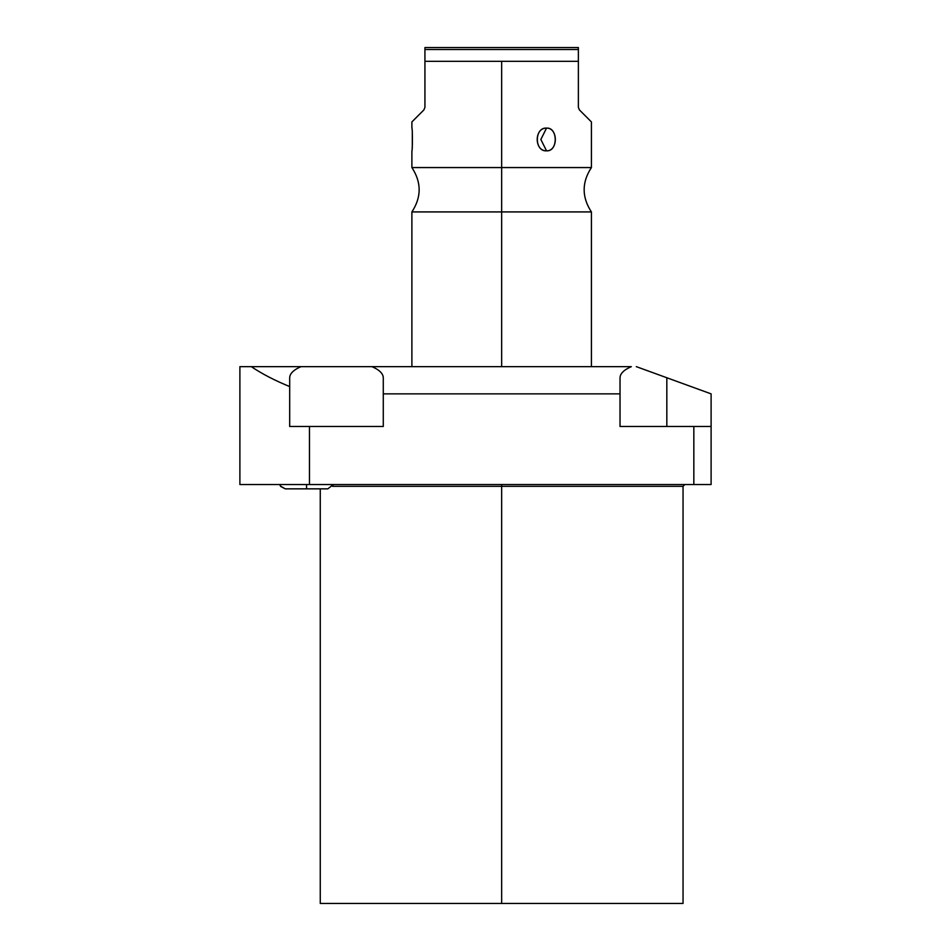 <?xml version="1.0" encoding="UTF-8"?>
<svg xmlns="http://www.w3.org/2000/svg" width="951" height="951" viewBox="0 0 951 951"><rect width="100%" height="100%" fill="white"/><g stroke="black" fill="none" stroke-linecap="round" stroke-linejoin="round"><path stroke-width="1.43" d="M684.839 484.535L683.044 486.33L501.652 486.33L501.652 484.535L501.652 486.33L683.044 486.33L683.044 903.45L501.652 903.45L501.652 486.33L332.517 486.33L501.652 486.33L501.652 903.45L320.261 903.45L501.652 903.45L320.261 903.45L320.261 488.85M239.89 366.646L631.345 366.646C623.939 369.856 620.171 373.553 620.028 377.749L620.028 393.869L383.277 393.869L383.277 426.488L309.467 426.488L309.467 484.535L693.838 484.535L693.838 426.488L620.028 426.488L620.028 377.749C620.171 373.553 623.939 369.856 631.345 366.646L301.003 366.646C293.597 369.856 289.829 373.553 289.686 377.749L289.686 426.488L309.467 426.488L309.467 484.535L239.89 484.535L239.89 366.646L251.302 366.646C261.953 373.838 274.744 380.471 289.686 386.57L289.686 377.749C289.829 373.553 293.597 369.856 301.003 366.646L251.302 366.646C261.953 373.838 274.744 380.471 289.686 386.57L289.686 426.488L383.277 426.488L383.277 377.749C383.134 373.553 379.366 369.856 371.96 366.646C379.366 369.856 383.134 373.553 383.277 377.749L383.277 393.869L620.028 393.869L620.028 426.488L711.11 426.488L711.11 484.535L693.838 484.535L693.838 426.488L711.11 426.488L711.11 484.535L239.89 484.535L239.89 366.646M711.11 393.869L711.11 426.488L711.11 393.869L636.302 366.646L711.11 393.869M666.829 426.488L666.829 377.749L666.829 426.488M501.652 366.646L501.652 211.918L591.415 211.918L501.652 211.918L501.652 366.646M591.415 366.646L591.415 211.918C581.727 197.13 581.727 182.342 591.415 167.566L501.652 167.566L501.652 211.918L501.652 61.316L578.374 61.316L578.374 107.392L579.421 109.936L591.415 121.93L591.415 167.566L411.89 167.566L411.89 150.84C412.556 151.982 412.603 127.315 411.89 128.1L411.89 121.93L423.884 109.936L424.931 107.392L424.931 61.316L501.652 61.316L501.652 167.566L411.89 167.566C421.566 182.342 421.566 197.13 411.89 211.918L501.652 211.918L411.89 211.918L411.89 366.646M579.421 109.936C595.29 125.805 595.29 125.805 579.421 109.936L578.374 107.392L579.421 109.936L578.374 107.392L578.374 47.55L424.931 47.55L424.931 107.392L423.884 109.936C408.015 125.805 408.015 125.805 423.884 109.936L424.931 107.392L423.884 109.936M546.54 128.1C534.248 127.161 534.296 151.815 546.54 150.84C558.13 151.791 558.094 127.137 546.54 128.1C534.105 127.779 534.105 151.173 546.54 150.84L540.846 139.476L546.54 128.1L540.846 139.476L546.54 150.84C558.261 151.173 558.261 127.779 546.54 128.1M412.294 146.383L412.152 148.118M412.294 146.299L412.318 132.938M578.374 49.523L424.931 49.523L424.931 47.55L578.374 47.55L578.374 61.316L424.931 61.316L424.931 49.523L578.374 49.523M327.857 488.85L306.555 488.85L306.555 484.535L306.555 488.85L327.857 488.85L333.29 484.535L332.517 486.33M306.555 488.85L285.252 488.85L306.555 488.85M279.832 484.535L280.688 486.46L285.252 488.85L280.402 486.02L279.832 484.535"/></g></svg>
